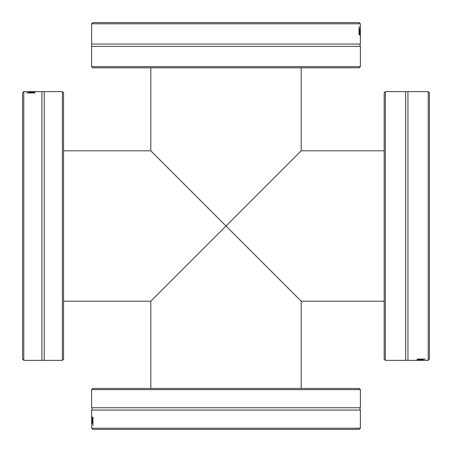 <?xml version="1.0" encoding="UTF-8"?>
<svg xmlns="http://www.w3.org/2000/svg" width="452" height="452" viewBox="0 0 452 452"><rect width="100%" height="100%" fill="white"/><g stroke="black" fill="none" stroke-linecap="round" stroke-linejoin="round"><path stroke-width="0.68" d="M360.374 389.618L359.193 388.437L92.807 388.437L91.626 389.618L360.374 389.618L360.374 407.766L91.626 407.766L91.626 389.618M91.626 423.371L91.767 417.156L91.632 428.213L92.835 429.4L359.165 429.4L360.368 428.213L91.632 428.213M360.374 407.766C359.707 407.642 359.707 408.416 360.374 410.071L91.626 410.071L91.626 422.36M92.361 418.134L92.361 417.156L92.942 417.156L92.942 425.439L92.796 418.134L92.361 418.134M91.954 417.19L92.321 420.23L92.061 423.547L92.14 417.19M92.219 420.953L92.067 422.688L92.315 420.953M92.208 417.535L91.892 417.535M92.225 422.857L91.925 422.857M91.626 66.642L92.807 67.828L359.193 67.828L360.374 66.642L91.626 66.642L91.626 46.37L360.374 46.37L360.374 66.642M360.374 28.629L360.233 34.844L360.368 23.787L359.165 22.6L92.835 22.6L91.632 23.787L360.368 23.787M91.626 46.37L91.626 44.059L360.374 44.059L360.374 29.64M359.639 33.866L359.639 34.844L359.057 34.844L359.057 26.561L359.204 33.866L359.639 33.866M360.046 34.81L359.679 31.77L359.939 28.453L359.86 34.81M359.781 31.047L359.933 29.312L359.685 31.047M359.792 34.465L360.108 34.465M359.775 29.143L360.074 29.143M385.358 91.626L384.172 92.807L384.172 359.193L385.358 360.374L385.358 91.626L405.63 91.626L405.63 360.374L385.358 360.374M423.371 360.374L417.156 360.233L428.213 360.368L429.4 359.165L429.4 92.835L428.213 91.632L428.213 360.368M405.63 91.626L407.941 91.626L407.941 360.374L422.36 360.374M418.134 359.639L417.156 359.639L417.156 359.057L425.439 359.057L418.134 359.204L418.134 359.639M417.19 360.046L420.23 359.679L423.547 359.939L417.19 359.86M420.953 359.781L422.688 359.933L420.953 359.685M417.535 359.792L417.535 360.108M422.857 359.775L422.857 360.074M226 226L301.179 301.179L226 226L301.179 150.821L226 226L150.821 150.821L226 226L150.821 301.179L226 226M384.172 301.179L301.179 301.179L301.179 388.437M62.382 360.374L63.562 359.193L63.562 92.807L62.382 91.626L62.382 360.374L44.234 360.374L44.234 91.626L62.382 91.626M28.629 91.626L34.844 91.767L23.787 91.632L22.6 92.835L22.6 359.165L23.787 360.368L23.787 91.632M44.234 360.374L41.929 360.374L41.929 91.626L29.64 91.626M33.866 92.361L34.844 92.361L34.844 92.942L26.561 92.942L33.866 92.796L33.866 92.361M34.81 91.954L31.77 92.321L28.453 92.061L34.81 92.14M31.047 92.219L29.312 92.067L31.047 92.315M34.465 92.208L34.465 91.892M29.143 92.225L29.143 91.925M150.821 67.828L150.821 150.821L63.562 150.821M150.821 388.437L150.821 301.179L63.562 301.179M92.321 420.727L91.88 420.727M359.679 31.273L360.12 31.273M420.727 359.679L420.727 360.12M31.273 92.321L31.273 91.88M360.374 410.071L360.374 427.982M91.626 410.071C92.321 410.133 92.321 409.359 91.626 407.766M91.626 44.059L91.626 24.018M360.374 44.059C359.758 43.867 359.758 44.635 360.374 46.37M407.941 91.626L427.982 91.626M407.941 360.374L405.63 360.374M301.179 67.828L301.179 150.821L384.172 150.821M41.929 360.374L24.018 360.374M41.929 91.626L44.234 91.626"/></g></svg>
